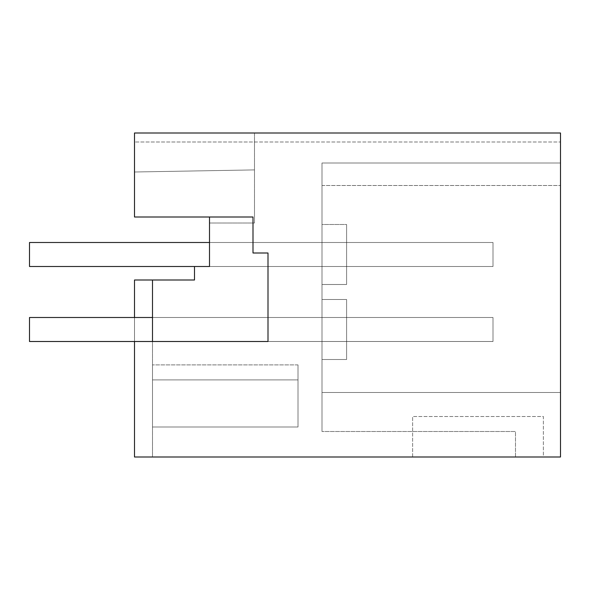 <?xml version="1.0" encoding="UTF-8"?>
<svg xmlns="http://www.w3.org/2000/svg" width="590" height="590" viewBox="0 0 590 590"><rect width="100%" height="100%" fill="white"/><g stroke="black" fill="none" stroke-linecap="round" stroke-linejoin="round"><path stroke-width="0.44" stroke-dasharray="2.95 2.21" d="M134.498 133.001L560.5 133.001L560.5 141.998L134.498 141.998L134.498 217.002L134.498 133.001L560.5 133.001L560.5 141.998L560.5 133.001L560.5 141.998L254.496 141.998L254.496 222.998L209.502 222.998L209.502 217.002L209.502 266.503L194.501 266.503L194.501 279.999L152.5 279.999L152.5 456.999L134.498 456.999L560.5 456.999L560.5 133.001L134.498 133.001L134.498 141.998L254.496 141.998L254.496 222.998L209.502 222.998L209.502 217.002L209.502 222.998L209.502 217.002L134.498 217.002L252.999 217.002L134.498 217.002L209.502 217.002L134.498 217.002L134.498 172L254.496 169.905L254.496 222.998L209.502 222.998L254.496 222.998L254.496 169.905L134.498 172L254.496 169.905L134.498 172L134.498 217.002L134.498 172L254.496 169.905L134.498 172L134.498 141.998L560.5 141.998L254.496 141.998L254.496 133.001L560.5 133.001L254.496 133.001L254.496 141.998L134.498 141.998L134.498 133.001L560.5 133.001L134.498 133.001M560.5 163.002L560.5 456.999L560.5 392.498L322 392.498L560.5 392.498L322 392.498L322 431.497L322 392.498L560.5 392.498L322 392.498L322 431.497L322 163.002L560.5 163.002L560.5 392.498L322 392.498L322 163.002L322 392.498L560.5 392.498L322 392.498L322 163.002L560.5 163.002L322 163.002L322 185.503L322 163.002L560.5 163.002M560.5 456.999L515.498 456.999L560.5 456.999M134.498 317.501L134.498 456.999L152.5 456.999L152.5 341.499L346.603 341.499L346.603 317.501L346.603 341.499L152.5 341.499L152.5 456.999L152.5 279.999L152.5 341.499L346.603 341.499L346.603 317.501L346.603 341.499L152.5 341.499L152.5 317.501L152.5 341.499L134.498 341.499L134.498 456.999L134.498 341.499L268 341.499L134.498 341.499L134.498 456.999L134.498 279.999L152.5 279.999M543.375 456.999L412.624 456.999L543.375 456.999L543.375 416.503L412.624 416.503L543.375 416.503L543.375 456.999M515.498 456.999L515.498 431.497L322 431.497L515.498 431.497L322 431.497L515.498 431.497L515.498 456.999M268 341.499L268 252.999L252.999 252.999L252.999 217.002L252.999 252.999L268 252.999L268 341.499L268 252.999L252.999 252.999L252.999 217.002L209.502 217.002M152.5 379.901L152.5 426.998L298.002 426.998L298.002 379.901L298.002 426.998L152.5 426.998L298.002 426.998L298.002 379.901L152.5 379.901L152.5 426.998L298.002 426.998L298.002 379.901L152.5 379.901L152.5 364.9L152.5 379.901L298.002 379.901L298.002 364.9L298.002 379.901L152.5 379.901L298.002 379.901L152.5 379.901L152.5 426.998L152.5 364.9L152.5 379.901L298.002 379.901L298.002 364.9L298.002 379.901L152.5 379.901M412.624 456.999L412.624 416.503L412.624 456.999M322 224.502L322 284.498L346.603 284.498L322 284.498L346.603 284.498L346.603 224.502L346.603 284.498L322 284.498L322 224.502L346.603 224.502L346.603 284.498L346.603 224.502L322 224.502L322 284.498L322 224.502L346.603 224.502L322 224.502M322 299.499L322 359.502L346.603 359.502L346.603 299.499L346.603 359.502L322 359.502L346.603 359.502L346.603 299.499L346.603 359.502L322 359.502L322 299.499L346.603 299.499L322 299.499L322 359.502L322 299.499L346.603 299.499L322 299.499M209.502 266.503L209.502 242.497L346.603 242.497L346.603 266.503L209.502 266.503L209.502 242.497L346.603 242.497L346.603 266.503L209.502 266.503L209.502 242.497L346.603 242.497L346.603 266.503L209.502 266.503L209.502 242.497L346.603 242.497L346.603 266.503L209.502 266.503M152.5 317.501L346.603 317.501L152.5 317.501L152.5 341.499L152.5 317.501L492.997 317.501L492.997 341.499L29.5 341.499L29.5 317.501L29.5 341.499L492.997 341.499L29.5 341.499L29.5 317.501L492.997 317.501L492.997 341.499L152.5 341.499M492.997 317.501L29.5 317.501L492.997 317.501L492.997 341.499L492.997 317.501M209.502 242.497L492.997 242.497L492.997 266.503L492.997 242.497L29.5 242.497L492.997 242.497L492.997 266.503L29.5 266.503L492.997 266.503L29.5 266.503L29.5 242.497L29.5 266.503L29.5 242.497L492.997 242.497L492.997 266.503L194.501 266.503M322 185.503L560.5 185.503L322 185.503M298.002 364.9L152.5 364.9L298.002 364.9"/><path stroke-width="0.89" d="M560.5 456.999L560.5 133.001L134.498 133.001L134.498 217.002L252.999 217.002L252.999 252.999L268 252.999L268 341.499L134.498 341.499L134.498 456.999L560.5 456.999M209.502 217.002L209.502 266.503L194.501 266.503L194.501 279.999L134.498 279.999L134.498 317.501M268 341.499L29.5 341.499L29.5 317.501L152.5 317.501M152.5 279.999L152.5 341.499M194.501 266.503L29.5 266.503L29.5 242.497L209.502 242.497"/></g></svg>
